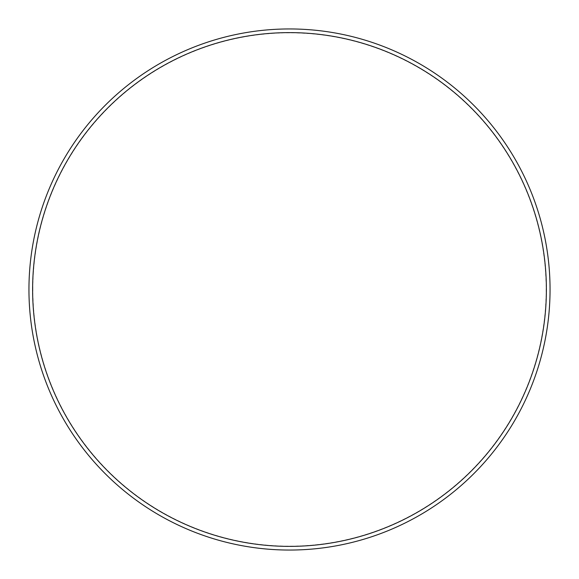 <?xml version="1.0" encoding="UTF-8"?>
<svg xmlns="http://www.w3.org/2000/svg" width="579" height="579" viewBox="0 0 579 579"><rect width="100%" height="100%" fill="white"/><g stroke="black" fill="none" stroke-linecap="round" stroke-linejoin="round"><path stroke-width="0.43" stroke-dasharray="2.9 2.17" d="M32.844 289.5A256.656 256.656 0 0 1 289.5 32.844A256.656 256.656 0 0 1 546.156 289.5A256.656 256.656 0 0 1 289.5 546.156A256.656 256.656 0 0 1 32.844 289.5M550.05 289.5A260.55 260.55 0 0 0 289.5 28.95A260.55 260.55 0 0 0 28.95 289.5A260.55 260.55 0 0 0 289.5 550.05A260.55 260.55 0 0 0 550.05 289.5"/><path stroke-width="0.87" d="M546.381 289.5A256.881 256.881 0 0 0 289.5 32.619A256.881 256.881 0 0 0 32.619 289.5A256.881 256.881 0 0 0 289.5 546.381A256.881 256.881 0 0 0 546.381 289.5M28.95 289.5A260.55 260.55 0 0 1 289.5 28.95A260.55 260.55 0 0 1 550.05 289.5A260.55 260.55 0 0 1 289.5 550.05A260.55 260.55 0 0 1 28.95 289.5"/></g></svg>
